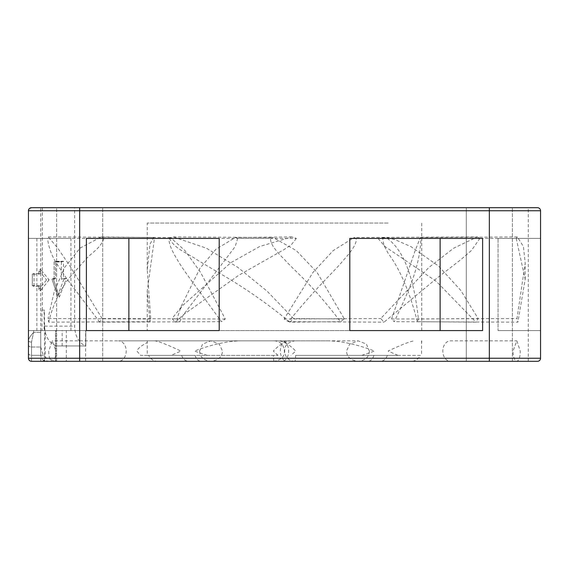 <?xml version="1.0" encoding="UTF-8"?>
<svg xmlns="http://www.w3.org/2000/svg" width="569" height="569" viewBox="0 0 569 569"><rect width="100%" height="100%" fill="white"/><g stroke="black" fill="none" stroke-linecap="round" stroke-linejoin="round"><path stroke-width="0.43" stroke-dasharray="2.85 2.13" d="M45.243 357.403L55.463 361.237L102.705 361.315L31.523 361.315A3.073 3.073 180 0 1 28.45 358.242L28.45 353.143L28.45 358.242A3.073 3.073 0 0 0 31.523 361.315L31.523 355.312L31.523 361.315L49.432 361.315L44.51 360.518C42.234 359.878 40.996 358.143 40.79 355.312L40.74 347.019L43.251 355.312L45.243 357.403L45.243 330.589L66.324 330.589L28.45 330.589L44.154 330.589L44.154 310.105L41.978 310.105L41.978 330.589M40.74 346.898L40.74 330.589L45.243 330.589M537.477 361.315L516.851 361.315C519.077 360.405 520.208 356.991 520.244 351.073L516.851 340.831L513.003 351.073C513.181 357.012 514.461 360.426 516.851 361.315L450.541 361.315A10.242 7.731 90 0 1 442.81 351.073A10.242 7.731 90 0 1 450.541 340.831L516.851 340.831M512.385 361.315L512.385 207.685L512.385 361.315L66.324 361.315L66.324 330.589M31.523 361.315A3.073 3.073 180 0 1 28.45 358.242A3.073 3.073 0 0 0 31.523 361.315A3.073 3.073 0 0 1 28.45 358.242L28.45 210.758A3.073 3.073 0 0 1 31.523 207.685L79.66 207.685L56.615 207.685L56.615 361.315L102.705 361.315L58.5 361.315M60.577 361.315L62.675 361.315M64.638 361.315L66.324 361.315M42.078 361.315L44.154 360.625L49.432 361.315L55.997 361.315L40.74 361.315L40.74 207.685L528.26 207.685L528.26 361.315M466.296 361.315L466.296 207.685L489.34 207.685L466.296 207.685L466.296 361.315M70.94 238.411L28.45 238.411L70.94 238.411L70.94 330.589L28.45 330.589L28.45 210.758A3.073 3.073 -90 0 1 31.523 207.685L40.74 207.685M56.615 361.315L56.615 207.685L79.66 207.685L79.66 210.758L489.34 210.758L489.34 207.685M199.612 351.073C199.897 357.012 203.624 360.426 210.793 361.315C218.176 360.405 222.074 356.991 222.5 351.073L219.264 344.053L210.793 340.831L202.614 344.039L199.612 351.073M55.997 330.589L85.805 330.589L55.997 330.589L55.997 361.315M55.997 351.073C55.819 357.012 54.539 360.426 52.149 361.315C49.923 360.405 48.792 356.991 48.756 351.073L52.149 340.831L55.997 351.073M85.62 361.315L85.62 330.589M369.388 351.073C369.103 357.012 365.376 360.426 358.207 361.315C350.824 360.405 346.926 356.991 346.5 351.073L349.736 344.053L358.207 340.831L366.386 344.039L369.388 351.073M70.94 330.589L28.45 330.589L44.617 330.589L44.617 326.115C44.837 335.838 48.628 342.446 55.997 345.952L85.62 345.952C78.693 342.773 75.023 336.165 74.61 326.115L74.61 207.685M41.978 310.105L44.154 310.105M44.154 361.315L44.154 360.625M482.612 330.589L349.793 330.589L482.612 330.589L482.612 238.411L440.122 238.411L440.122 330.589L482.612 330.589M498.06 330.589L540.55 330.589L498.06 330.589L540.55 330.589L498.06 330.589L498.06 238.411L540.55 238.411L498.06 238.411L498.06 330.589M128.879 330.589L219.207 330.589L86.388 330.589L86.388 238.411L219.207 238.411L219.207 330.589L128.879 330.589L128.879 238.411L219.207 238.411L128.879 238.411M440.122 330.589L349.793 330.589L349.793 238.411L440.122 238.411M40.74 354.06L40.74 330.589L28.45 330.589L28.45 238.411L36.857 238.411L28.45 238.411L28.45 330.589L28.45 210.758A3.073 3.073 -90 0 1 31.523 207.685M44.617 330.589L44.41 310.105M540.55 238.411L498.06 238.411L540.55 238.411L540.55 330.589L540.55 238.411M36.857 238.411L36.857 330.589M540.55 210.758L540.55 358.242L489.34 358.242L489.34 210.758L540.55 210.758M49.098 279.905L40.491 290.659L40.491 286.363L34.033 286.363L34.033 273.454L40.491 273.454L40.491 269.151L49.098 279.905L46.558 279.905L38.884 289.457L38.884 285.638L32.326 285.638L32.326 274.18L38.884 274.18L38.884 270.353L46.558 279.905M51.999 279.208L57.704 296.129L59.404 297.118L53.137 278.49L55.563 278.49L55.563 261.278L63.508 261.278L63.508 278.49L66.388 278.49L59.404 297.118L53.244 278.646L51.999 279.208L54.155 279.208L54.155 262.003L61.395 262.003L61.395 279.208L63.906 279.208L57.661 295.83L51.999 279.208L53.137 278.49M43.251 355.312L31.523 355.312L31.523 347.019L31.523 355.312A3.073 2.169 180 0 1 28.45 353.143L28.45 340.653C28.557 338.775 30.264 336.03 33.571 332.41C30.257 336.044 28.55 338.79 28.45 340.653L28.45 358.242L489.34 358.242L489.34 361.315M40.74 332.41L40.74 330.589L40.74 332.41L33.571 332.41L31.523 342.09L33.571 332.41L40.74 332.41M42.326 310.105L42.326 207.685M29.46 208.482L28.45 210.758L79.66 210.758L79.66 361.315M55.997 345.952L85.62 345.952M62.156 345.952L62.156 330.589M85.805 345.952L85.805 330.589L85.805 345.952M38.856 274.066L38.856 270.161L40.491 269.151L40.52 273.568L38.884 274.18M38.856 285.752L38.856 289.649L40.491 290.659L40.52 286.243L38.884 285.638M34.033 286.363L32.326 285.638M34.033 273.454L32.326 274.18M66.388 278.49L63.906 279.208M55.563 278.49L54.155 279.208M54.112 279.066L54.112 261.861L55.563 261.278L55.606 278.632M63.508 261.278L61.395 262.003M63.508 278.49L61.395 279.208M277.999 355.376L273.298 351.073C279.656 344.409 285.688 340.995 291.385 340.831L154.519 340.831C158.552 341.244 167.357 344.658 180.921 351.073L171.077 355.376L277.999 355.376L171.077 355.376M420.342 355.376L361.77 355.376L420.342 355.376A10.242 10.206 -90 0 1 411.074 361.315M195.082 355.376L147.257 355.376L147.257 342.474C141.197 345.746 137.741 348.612 136.887 351.073L140.586 355.376L195.082 355.376A10.242 6.721 -90 0 0 201.177 361.315M295.624 355.376L397.923 355.376L295.624 355.376A10.242 0.839 90 0 1 294.87 361.315M361.77 355.376L374.537 351.073C357.78 344.658 342.46 341.244 328.555 340.831L277.615 340.831C283.312 340.995 289.344 344.409 295.702 351.073L291.001 355.376M421.572 340.831L421.586 355.376M397.923 355.376L388.079 351.073C401.657 344.658 410.455 341.244 414.481 340.831M207.23 355.376L194.463 351.073C211.22 344.658 226.547 341.244 240.445 340.831L281.925 340.831A10.242 6.721 90 0 1 288.647 351.073A10.242 6.721 90 0 1 281.925 361.315L358.207 361.315M147.257 340.831L147.257 342.474L147.257 340.831L240.445 340.831M291.385 340.831L287.075 340.831A10.242 6.721 -90 0 0 280.353 351.073A10.242 6.721 -90 0 0 287.075 361.315L210.793 361.315M277.615 340.831L358.207 340.831M328.555 340.831L210.793 340.831M154.519 340.831L118.459 340.831A10.242 7.731 -90 0 1 126.19 351.073A10.242 7.731 -90 0 1 118.459 361.315L52.149 361.315M147.428 340.831L52.149 340.831M147.257 355.376L140.586 355.376M102.705 361.315L102.705 207.685L102.705 361.315M356.151 238.411L354.089 237.508L333.192 250.602L313.007 272.387L284.123 318.996L288.433 321.698C319.394 284.009 334.75 271.05 343.968 259.628C353.008 249.635 357.069 242.565 356.151 238.411L479.859 238.411L471.452 250.481L460.62 259.805L436.544 278.497L384.039 322.168L380.746 318.526L428.926 267.416L453.671 248.184L477.306 236.91L354.089 237.501M479.859 238.411L477.306 236.91M288.433 321.698L384.039 322.168M388.079 223.048L147.257 223.048L388.079 223.048M237.657 238.411L235.381 237.508L215.936 249.258L200.117 268.084L180.921 306.855L176.966 318.996L179.697 321.698L183.268 315.034L235.189 246.562L237.657 238.411L296.385 238.411L291.897 236.91L259.841 246.441L230.815 262.7L182.258 305.873L172.03 318.526L175.238 322.168L179.697 321.698M147.257 330.589L421.743 330.589L147.257 330.589L147.257 290.894L154.434 238.411L153.701 237.508L149.974 244.208L147.257 269.862L150.785 318.996L149.882 321.698L147.257 290.894M417.369 321.698C409.652 291.805 399.886 268.973 388.079 253.205L383.99 245.474L382.674 238.411L378.093 238.411L386.593 237.38L395.128 239.677L411.024 246.669L438.564 266.057L460.783 290.41L478.152 318.526L475.997 322.168L417.369 321.698L418.386 318.996L478.152 318.526M382.674 238.411C383.904 237.088 385.704 237.273 388.079 238.973C400.163 248.269 412.973 268.682 418.386 318.996M420.69 238.411L420.377 237.508L415.185 250.58L391.564 318.996L394.21 321.698C412.383 284.002 415.647 271.05 418.279 259.628C420.207 249.635 421.01 242.565 420.69 238.411L516.218 238.411L517.328 236.91L523.444 246.576L525.187 263.191L516.979 318.526L517.89 322.168L394.21 321.698M391.564 318.996L516.979 318.526M516.218 238.411L525.187 279.308L517.89 322.168M284.123 318.996L380.746 318.526M169.157 238.411L170.472 237.508L184.953 250.588L200.558 272.38L225.296 318.996L221.433 321.698C194.164 284.002 183.837 271.05 177.258 259.628C171.169 249.635 168.467 242.565 169.157 238.411L47.49 238.411L48.265 236.91L57.789 248.169L70.833 267.409L102.071 318.526L99.739 322.168L221.433 321.698M270.737 238.411L273.134 237.508L296.307 250.602L317.061 272.387L344.387 318.996L340.482 321.698C311.954 283.995 294.628 271.05 284.592 259.628C274.386 249.635 269.763 242.565 270.737 238.411L169.491 238.411L173.339 236.91L206.405 248.198L237.934 267.437L267.181 291.228L293.504 318.526L289.898 322.168L340.482 321.698M344.387 318.996L293.504 318.526M169.491 238.411C174.676 249.201 187.578 253.02 196.995 259.805L228.475 278.497C249.834 291.392 270.303 305.951 289.898 322.168M150.785 318.996L48.009 318.526L48.706 322.168L149.882 321.698M154.434 238.411L103.963 238.411L101.275 236.91L80.016 248.12L64.695 267.359L54.325 291.186L48.009 318.526M103.963 238.411C99.98 249.201 90.898 253.02 85.378 259.805L68.757 278.497C59.19 291.392 52.512 305.951 48.706 322.168M225.296 318.996L102.071 318.526M99.739 322.168L66.559 278.497C57.547 264.251 50.044 256.889 47.49 238.411L47.49 238.383M176.966 318.996L172.03 318.526M296.385 238.411L291.164 244.926L283.867 249.699L238.575 275.389L183.773 314.451L175.238 322.168M378.093 238.411L384.822 246.42L436.366 281.42L475.997 322.168M44.51 360.518L44.51 330.589M28.45 353.143A3.073 2.169 0 0 0 31.523 355.312L40.79 355.312M28.45 344.85A3.073 2.169 180 0 0 31.523 347.019L40.74 347.019L31.523 347.019L31.523 342.09L31.523 347.019A3.073 2.169 0 0 1 28.45 344.85L28.45 340.646A3.073 1.437 0 0 0 31.523 342.09A3.073 1.437 180 0 1 28.45 340.646M33.571 330.589L33.571 332.41L33.571 330.589M44.617 326.115L74.61 326.115M55.463 361.237L55.463 330.589M181.639 355.376A10.242 7.731 90 0 0 188.652 361.315M373.918 355.376A10.242 6.721 90 0 1 367.823 361.315M274.13 361.315A10.242 0.839 -90 0 1 273.376 355.376M157.926 361.315A10.242 10.206 90 0 1 148.658 355.376M387.361 355.376A10.242 7.731 -90 0 1 380.348 361.315M34.055 286.264L34.055 273.554M32.305 285.738L32.305 274.08M52.568 278.853L54.859 278.853M56.303 261.64L55.058 261.64M56.793 261.64L60.115 261.64M60.186 261.64L61.936 261.64M56.886 261.64L56.381 261.64M421.743 340.831L421.743 342.474M294.827 361.315C289.578 360.959 286.235 358.257 284.806 353.193C284.379 349.245 283.967 342.993 294.827 340.831M274.173 340.831C279.386 341.18 282.722 343.861 284.18 348.875C284.557 352.602 285.439 358.883 274.173 361.315M421.743 330.589L421.743 223.048M517.328 236.91L420.377 237.501M525.187 279.308L525.187 263.191M147.257 269.862L147.257 223.048M173.339 236.91L273.134 237.501M101.275 236.91L153.701 237.501M48.265 236.91L170.472 237.501M179.96 309.6L182.258 305.873M291.897 236.91L235.381 237.508M183.773 314.451L183.268 315.034M384.822 246.42L383.99 245.474"/><path stroke-width="0.85" d="M40.74 361.315L31.523 361.315A3.073 3.073 0 0 1 28.45 358.242L28.45 210.758A3.073 3.073 0 0 1 31.523 207.685L29.46 208.482M516.851 361.315L512.385 361.315M58.5 361.315L60.577 361.315M62.675 361.315L64.638 361.315M528.26 207.685L537.477 207.685A3.073 3.073 90 0 1 540.55 210.758L540.55 358.242A3.073 3.073 0 0 1 537.477 361.315A3.073 3.073 0 0 0 540.55 358.242A3.073 3.073 0 0 1 537.477 361.315L31.523 361.315M31.523 207.685L537.477 207.685L489.34 207.685L489.34 210.758L79.66 210.758L79.66 207.685M56.615 207.685L102.705 207.685L56.615 207.685M86.388 330.589L219.207 330.589L219.207 238.411L86.388 238.411L86.388 330.589M349.793 330.589L482.612 330.589L482.612 238.411L349.793 238.411L349.793 330.589M128.879 238.411L128.879 330.589M440.122 238.411L440.122 330.589M28.45 330.589L28.45 340.653L28.45 330.589M540.55 210.758A3.073 3.073 0 0 0 537.477 207.685L537.477 207.685A3.073 3.073 0 0 1 540.55 210.758L489.34 210.758L489.34 358.242L79.66 358.242L79.66 210.758L28.45 210.758M489.34 361.315L489.34 358.242L540.55 358.242M79.66 361.315L79.66 358.242L28.45 358.242"/></g></svg>
